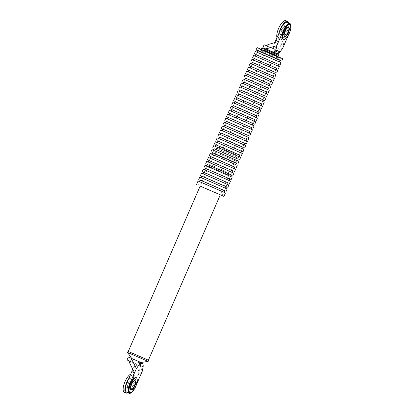 <?xml version="1.0" encoding="UTF-8"?>
<svg xmlns="http://www.w3.org/2000/svg" width="414" height="414" viewBox="0 0 414 414"><rect width="100%" height="100%" fill="white"/><g stroke="black" fill="none" stroke-linecap="round" stroke-linejoin="round"><path stroke-width="0.31" stroke-dasharray="2.07 1.55" d="M288.61 22.977A9.983 3.591 -66.6 0 1 285.929 34.036A9.983 3.591 -66.6 0 1 279.636 39.754A9.983 3.591 -66.6 0 1 278.917 33.27M279.636 39.754A9.983 3.591 -66.6 0 1 279.626 39.749L277.929 39.014A9.983 3.591 -66.6 0 1 277.913 39.009A9.983 3.591 -66.6 0 1 276.966 37.757M288.749 27.386L288.32 27.205A4.989 1.796 113.4 0 0 288.32 27.205A4.989 1.796 113.4 0 0 288.32 27.205A4.989 1.796 113.4 0 1 288.517 27.334A4.989 1.796 113.4 0 0 288.325 27.205L285.588 26.02A4.989 1.796 -66.6 0 1 285.748 29.984A4.989 1.796 113.4 0 0 285.593 26.02A4.989 1.796 -66.6 0 1 285.593 26.02A4.989 1.796 113.4 0 0 285.588 26.02A4.989 1.796 113.4 0 0 281.96 29.875A4.989 1.796 113.4 0 0 281.613 35.174A4.989 1.796 -66.6 0 1 281.613 35.174A4.989 1.796 -66.6 0 1 281.96 29.875A4.989 1.796 -66.6 0 1 285.588 26.02L283.88 25.28A4.989 1.796 -66.6 0 1 283.885 25.28A4.989 1.796 -66.6 0 1 283.538 30.579A4.989 1.796 -66.6 0 1 279.911 34.434A4.989 1.796 -66.6 0 1 280.252 29.135A4.989 1.796 -66.6 0 1 283.88 25.28M284.62 32.582A4.989 1.796 -66.6 0 1 281.618 35.174A4.989 1.796 113.4 0 0 281.618 35.174A4.989 1.796 113.4 0 0 284.62 32.582M285.872 20.705A9.983 3.591 -66.6 0 1 285.184 31.304A9.983 3.591 -66.6 0 1 277.929 39.014M279.911 34.434A4.989 1.796 -66.6 0 1 279.905 34.434L284.356 36.36A4.989 1.796 113.4 0 0 284.584 36.416A4.989 1.796 113.4 0 1 284.356 36.36A4.989 1.796 113.4 0 1 284.346 36.36A4.989 1.796 113.4 0 0 284.356 36.36L284.78 36.546M283.166 39.107A7.985 2.872 113.4 0 0 288.967 32.939A7.985 2.872 113.4 0 0 289.521 24.462M288.32 27.205A4.989 1.796 113.4 0 0 284.692 31.06A4.989 1.796 113.4 0 0 284.346 36.36A4.989 1.796 113.4 0 1 284.692 31.06A4.989 1.796 113.4 0 1 288.32 27.205M129.556 392.384A7.985 2.872 113.4 0 0 135.362 386.215A7.985 2.872 113.4 0 0 135.911 377.739M131.171 389.822L130.746 389.636A4.989 1.796 113.4 0 0 130.746 389.636A4.989 1.796 113.4 0 0 130.974 389.693A4.989 1.796 -66.6 0 1 130.746 389.636A4.989 1.796 -66.6 0 1 131.083 384.337A4.989 1.796 -66.6 0 1 134.71 380.482A4.989 1.796 113.4 0 0 131.083 384.337A4.989 1.796 113.4 0 0 130.741 389.636A4.989 1.796 -66.6 0 1 130.741 389.636L128.009 388.451A4.989 1.796 -66.6 0 1 128.004 388.451A4.989 1.796 -66.6 0 1 128.35 383.152A4.989 1.796 -66.6 0 1 131.978 379.296A4.989 1.796 -66.6 0 1 132.138 383.26A4.989 1.796 -66.6 0 0 131.983 379.296A4.989 1.796 -66.6 0 1 131.983 379.296A4.989 1.796 -66.6 0 1 131.983 379.296L130.27 378.556A4.989 1.796 -66.6 0 1 130.275 378.556A4.989 1.796 -66.6 0 1 129.929 383.856A4.989 1.796 -66.6 0 1 126.301 387.711A4.989 1.796 -66.6 0 1 126.643 382.412A4.989 1.796 -66.6 0 1 130.27 378.556M128.775 378.567A9.983 3.591 -66.6 0 1 133.96 374.717A9.983 3.591 -66.6 0 1 133.976 374.722A9.983 3.591 -66.6 0 1 134.089 383.235A9.983 3.591 -66.6 0 1 127.859 392.736M126.301 387.711A4.989 1.796 -66.6 0 1 126.296 387.711L128.009 388.451A4.989 1.796 -66.6 0 0 131.01 385.858A4.989 1.796 -66.6 0 1 128.009 388.451A4.989 1.796 -66.6 0 1 128.004 388.451A4.989 1.796 -66.6 0 1 128.35 383.152A4.989 1.796 -66.6 0 1 131.978 379.296L135.14 380.663M130.71 374.116A9.983 3.591 -66.6 0 1 132.252 373.977A9.983 3.591 -66.6 0 1 132.268 373.982A9.983 3.591 -66.6 0 1 131.585 384.559A9.983 3.591 -66.6 0 1 124.329 392.296M265.897 50.772L274.746 54.612L265.897 50.772M279.357 59.538L258.098 50.311L279.357 59.538M259.474 49.183L280.718 58.405L259.474 49.183M266.533 49.307L275.382 53.147L266.533 49.307M200.159 186.098L220.295 194.854L200.159 186.109M225.454 192.934L198.047 181.016M223.26 191.961L199.419 181.611L223.26 191.961M224.74 190.797L200.097 180.085M224.75 190.776L200.107 180.064M227.141 188.986L199.781 177.094M224.947 188.018L201.157 177.689L224.947 188.018M226.422 186.854L201.835 176.157M226.432 186.828L201.841 176.136M228.823 185.042L201.52 173.171M226.634 184.07L202.896 173.766L226.634 184.07M228.109 182.905L203.574 172.234L228.119 182.884M230.51 181.094L203.258 169.243M228.321 180.126L204.63 169.843L228.321 180.126M231.178 179.536L204.847 168.105M229.801 178.936L205.318 168.291M232.197 177.145L204.992 165.321M230.008 176.178L206.369 165.921L230.008 176.178M231.478 175.008L207.047 164.389M231.488 174.987L207.057 164.368M233.879 173.202L206.731 161.398M231.695 172.229L208.107 161.993L231.695 172.229M233.16 171.065L208.785 160.466M233.17 171.044L208.796 160.446M235.566 169.254L208.47 157.47M233.377 168.286L209.846 158.07L233.377 168.286M234.847 167.116L210.524 156.539M234.857 167.096L210.535 156.518M237.248 165.305L210.208 153.547M235.064 164.337L211.585 154.148L235.064 164.337M236.529 163.168L212.263 152.616M236.539 163.147L212.268 152.595M238.935 161.362L211.942 149.625M236.751 160.394L213.319 150.225L236.751 160.394M238.216 159.219L213.997 148.693M238.226 159.199L214.007 148.673M240.622 157.413L213.681 145.702M238.438 156.445L215.057 146.297L238.438 156.445M239.897 155.276L215.735 144.771M239.908 155.255L215.746 144.75M242.304 153.465L215.42 141.774M240.125 152.502L216.796 142.375L240.125 152.502M217.485 140.822L241.595 151.307L217.474 140.843M243.991 149.521L217.159 137.852M241.812 148.554L218.535 138.452L241.812 148.554M243.266 147.379L219.213 136.92M243.277 147.358L219.223 136.899M245.673 145.573L218.892 133.929M243.499 144.61L220.274 134.529L243.499 144.61M220.962 132.977L244.964 143.415L220.952 132.998M247.36 141.624L220.631 130.006M245.181 140.662L222.013 130.601L245.181 140.662M246.635 139.487L222.691 129.075M246.646 139.466L222.696 129.054M249.047 137.681L222.37 126.079M246.868 136.713L223.746 126.679L246.868 136.713M248.322 135.538L224.424 125.147M248.333 135.518L224.435 125.126M250.729 133.732L224.109 122.156M248.555 132.77L225.485 122.756L248.555 132.77M250.004 131.59L226.163 121.224M250.015 131.569L226.173 121.204M252.416 129.784L225.842 118.233M250.242 128.821L227.224 118.834L250.242 128.821M251.691 127.647L227.902 117.302L251.702 127.626M254.098 125.84L227.581 114.305M251.929 124.878L228.963 114.906L251.929 124.878M253.373 123.698L229.641 113.379M253.384 123.677L229.651 113.358M255.785 121.892L229.32 110.383M253.616 120.929L230.701 110.983L253.616 120.929M255.06 119.749L231.379 109.451M255.071 119.729L231.385 109.431M257.472 117.943L231.053 106.46M255.303 116.986L232.44 107.06L255.303 116.986M256.742 115.806L233.118 105.529M256.752 115.785L233.123 105.508M259.154 114L232.792 102.537M256.985 113.038L234.174 103.138L256.985 113.038M258.429 111.858L234.852 101.606M258.439 111.837L234.862 101.585M260.841 110.052L234.531 98.61M258.672 109.089L235.913 99.215L258.672 109.089M236.601 97.663L260.121 107.888L236.591 97.683M262.523 106.103L236.27 94.687M260.359 105.146L237.652 95.287L260.359 105.146M261.798 103.961L238.329 93.761M261.808 103.94L238.34 93.74M264.21 102.16L238.003 90.764M262.046 101.197L239.39 91.365L262.046 101.197M240.079 89.812L263.49 99.997L240.068 89.833M265.891 98.211L239.742 86.842M263.734 97.254L241.129 87.442L263.734 97.254M265.167 96.069L241.807 85.91M265.177 96.048L241.812 85.889M267.579 94.263L241.481 82.914M265.421 93.305L242.863 83.519L265.421 93.305M266.849 92.12L243.541 81.988M266.859 92.099L243.551 81.967M269.266 90.314L243.22 78.991M267.102 89.362L244.602 79.591L267.102 89.362M268.536 88.172L245.279 78.065M268.546 88.156L245.29 78.044M270.947 86.371L244.953 75.069M268.789 85.413L246.34 75.669L268.789 85.413M270.223 84.228L247.018 74.137M270.228 84.208L247.029 74.116M272.635 82.422L246.692 71.141M270.477 81.47L248.079 71.746L270.477 81.47M271.905 80.28L248.757 70.214M271.915 80.259L248.767 70.194M274.316 78.474L248.431 67.218M272.164 77.522L249.818 67.824L272.164 77.522M273.592 76.331L250.496 66.292M273.597 76.311L250.506 66.271M276.003 74.53L250.17 63.295M273.851 73.573L251.557 63.896L273.851 73.573M275.274 72.388L252.235 62.369L275.284 72.367M277.69 70.582L251.903 59.373M275.538 69.63L253.29 59.973L275.538 69.63M276.961 68.439L253.968 58.441M276.966 68.419L253.979 58.421M279.372 66.633L253.642 55.445M277.225 65.681L255.029 56.05L277.225 65.681M255.717 54.498L278.653 64.47L255.707 54.519M281.059 62.69L255.381 51.522M278.907 61.738L256.768 52.128L278.907 61.738M281.727 61.127L256.918 50.363M280.335 60.527L257.456 50.575M282.741 58.741L257.115 47.6M280.185 57.613L258.947 48.397L280.185 57.613M127.062 359.947L128.335 357.018L138.4 361.458L142.297 371.161M138.4 361.458L141.898 362.954M138.685 362.286L136.905 366.385L139.078 371.767L132.946 385.191L135.683 386.376L136.542 384.399M137.722 374.209L140.46 375.389L139.078 371.767M135.683 386.376A8.984 3.234 -66.6 0 1 132.966 391.023M132.946 385.191A8.984 3.234 -66.6 0 1 126.425 392.115M129.07 360.806L136.304 363.958L132.687 368.9M136.304 363.958L129.075 360.858M139.083 371.746L140.242 365.712M148.626 360.309L128.029 351.357M147.726 359.906L128.262 351.455L147.726 359.906M136.905 366.385L136.253 364.009M140.708 362.426L138.752 361.551M218.887 147.213L236.58 154.898L218.887 147.213M217.236 148.673L236.699 157.123L217.236 148.673M235.178 156.445L217.479 148.766L235.178 156.445M148.145 361.412L127.553 352.454M209.474 166.521L228.942 174.972L209.474 166.521M215.642 152.336L235.111 160.787L215.642 152.336M214.845 154.168L234.314 162.614L214.845 154.168M210.271 164.689L229.739 173.14L210.271 164.689M281.784 42.896L284.516 44.081L280.92 45.556L286.555 31.914L289.293 33.099L288.434 35.066M289.293 33.099A8.984 3.234 113.4 0 0 290.851 27.878M280.92 45.556L277.297 50.513L266.124 45.602M273.359 48.759L274.513 42.725M286.555 31.914A8.984 3.234 113.4 0 0 287.176 22.356M282.679 48.309L272.909 52.112L263.832 48.127M262.838 47.672L264.116 44.743L277.297 50.513M280.909 45.576L273.307 48.805M272.909 52.112L276.676 53.696M275.538 53.194A2.996 2.794 114 0 1 275.206 53.075L276.407 53.608M273.442 52.278A2.996 2.794 114 0 1 273.24 52.2L272.143 51.709M231.7 152.766L222.851 148.926L231.7 152.766M263.77 49.846L276.573 55.393L263.77 49.846M259.951 51.129L278.239 59.052L259.951 51.129M260.696 49.116L259.976 49.385L273.245 55.191L279.295 57.608L260.297 49.349L279.295 57.608L279.191 57.158M277.209 53.929L264.406 48.381M277.189 57.717L261.094 50.731L277.189 57.717M263.428 49.877L277.256 55.88L263.428 49.877M278.813 55.517L262.155 48.278M133.536 359.336L132.263 362.266M268.044 49.99L269.317 47.061M273.706 51.755L275.491 47.657M133.96 374.717L132.252 373.977M274.746 54.612L275.222 53.08M265.591 50.632L222.851 148.926M261.094 50.731L262.952 49.659L276.573 55.393L277.256 55.88L277.742 57.97L278.782 59.3L259.412 50.875L261.094 50.731M222.137 195.625L280.092 59.875M258.098 50.311L198.342 185.281M280.718 58.405L280.915 57.944M258.947 48.397L258.745 48.852M208.806 166.216L200.179 186.052M228.942 174.972L220.315 194.808M218.276 146.939L217.479 148.766M236.58 154.898L235.783 156.725M215.653 152.342L215.042 152.062C215.854 153.346 215.59 153.956 214.25 153.889L234.246 162.583C233.237 162.226 233.827 160.373 235.038 160.756L215.653 152.342M214.178 153.858L209.603 164.384M234.314 162.614L229.739 173.14M210.281 164.694L209.67 164.42C210.483 165.703 210.219 166.309 208.879 166.242L228.875 174.936C227.866 174.579 228.456 172.726 229.666 173.114L210.281 164.694M216.563 148.367L214.975 152.031M236.699 157.123L235.111 160.787M275.382 53.147L232.006 152.906"/><path stroke-width="0.62" d="M278.917 33.27A9.983 3.591 -66.6 0 1 287.57 21.44A9.983 3.591 -66.6 0 1 287.585 21.445A9.983 3.591 -66.6 0 1 288.61 22.977M285.748 29.984A4.989 1.796 -66.6 0 1 284.62 32.582A4.989 1.796 113.4 0 0 285.748 29.984M276.966 37.757A9.983 3.591 -66.6 0 1 279.44 26.656A9.983 3.591 -66.6 0 1 285.862 20.7A9.983 3.591 -66.6 0 1 285.872 20.705L287.57 21.44M289.94 24.643L289.51 24.457A7.985 2.872 113.4 0 0 289.51 24.457A7.985 2.872 113.4 0 0 283.704 30.626A7.985 2.872 113.4 0 0 283.155 39.102A7.985 2.872 113.4 0 0 283.166 39.107L283.59 39.294A7.985 2.872 113.4 0 0 289.396 33.125A7.985 2.872 113.4 0 0 289.95 24.643A7.985 2.872 113.4 0 0 289.94 24.643A7.985 2.872 113.4 0 0 284.133 30.812A7.985 2.872 113.4 0 0 283.58 39.289A7.985 2.872 113.4 0 0 283.59 39.294M284.584 36.416A4.989 1.796 113.4 0 0 287.984 32.494A4.989 1.796 113.4 0 0 288.517 27.334A4.989 1.796 113.4 0 1 287.984 32.494A4.989 1.796 113.4 0 1 284.584 36.416M288.755 27.391A4.989 1.796 113.4 0 0 288.749 27.386A4.989 1.796 113.4 0 0 285.122 31.247A4.989 1.796 113.4 0 0 284.775 36.546A4.989 1.796 113.4 0 0 284.78 36.546A4.989 1.796 113.4 0 0 288.408 32.69A4.989 1.796 113.4 0 0 288.755 27.391M135.911 377.739A7.985 2.872 113.4 0 0 135.901 377.734A7.985 2.872 113.4 0 0 130.1 383.902A7.985 2.872 113.4 0 0 129.546 392.379A7.985 2.872 113.4 0 0 129.556 392.384L129.98 392.57A7.985 2.872 113.4 0 0 129.98 392.57A7.985 2.872 113.4 0 0 135.787 386.402A7.985 2.872 113.4 0 0 136.341 377.92A7.985 2.872 113.4 0 0 136.33 377.915A7.985 2.872 113.4 0 0 130.524 384.089A7.985 2.872 113.4 0 0 129.97 392.565M130.974 389.693A4.989 1.796 113.4 0 0 134.379 385.77A4.989 1.796 113.4 0 0 134.907 380.611A4.989 1.796 -66.6 0 1 134.379 385.77A4.989 1.796 -66.6 0 1 130.974 389.693M135.145 380.668A4.989 1.796 113.4 0 0 135.14 380.663A4.989 1.796 113.4 0 0 131.512 384.518A4.989 1.796 113.4 0 0 131.166 389.817A4.989 1.796 113.4 0 0 131.171 389.822A4.989 1.796 113.4 0 0 134.798 385.967A4.989 1.796 113.4 0 0 135.145 380.668M127.859 392.736A9.983 3.591 -66.6 0 1 126.027 393.031A9.983 3.591 -66.6 0 1 126.016 393.026A9.983 3.591 -66.6 0 1 128.775 378.567M132.138 383.26A4.989 1.796 -66.6 0 1 131.01 385.858A4.989 1.796 -66.6 0 0 132.138 383.26M126.027 393.031L124.319 392.291A9.983 3.591 -66.6 0 1 124.319 392.291A9.983 3.591 -66.6 0 1 124.309 392.286A9.983 3.591 -66.6 0 1 124.293 383.478A9.983 3.591 -66.6 0 1 130.71 374.116M200.159 186.109L223.969 196.422L200.159 186.098M196.51 184.484L198.047 181.016L209.261 185.839L225.454 192.934L223.969 196.422M200.097 180.085L224.74 190.797M199.419 181.611L200.107 180.064L210.188 184.396L224.75 190.776L224.083 192.339M198.73 179.464L199.781 177.094L210.98 181.906L227.141 188.986L226.122 191.377M201.835 176.157L226.422 186.854M201.157 177.689L201.841 176.136L211.906 180.463L226.432 186.828L225.765 188.391M200.469 175.541L201.52 173.171L212.692 177.973L228.823 185.042L227.809 187.428M227.452 184.442L228.119 182.884L202.208 171.619L228.109 182.905M202.208 171.619L203.258 169.243L214.411 174.04L230.51 181.094L229.491 183.48M230.272 179.122L231.178 179.536L232.197 177.145L204.992 165.321L203.942 167.691L230.272 179.122M204.847 168.105L203.942 167.691M204.63 169.843L205.318 168.291L215.337 172.597L229.801 178.936L229.133 180.499M207.047 164.389L231.478 175.008M206.369 165.921L207.057 164.368L217.055 168.664L231.488 174.987L230.821 176.55M205.68 163.768L206.731 161.398L217.842 166.169L233.879 173.202L232.859 175.588M208.785 160.466L233.16 171.065M208.107 161.993L208.796 160.446L218.768 164.731L233.17 171.044L232.502 172.602M207.419 159.845L208.47 157.47L219.555 162.236L235.566 169.254L234.547 171.639M210.524 156.539L234.847 167.116M209.846 158.07L210.535 156.518L220.486 160.798L234.857 167.096L234.189 168.653M209.158 155.923L210.208 153.547L221.273 158.303L237.248 165.305L236.234 167.696M212.263 152.616L236.529 163.168M211.585 154.148L212.268 152.595L222.199 156.865L236.539 163.147L235.871 164.71M210.892 151.995L211.942 149.625L222.991 154.37L238.935 161.362L237.915 163.747M213.997 148.693L238.216 159.219M213.319 150.225L214.007 148.673L223.917 152.932L238.226 159.199L237.558 160.761M212.63 148.072L213.681 145.702L224.704 150.437L240.622 157.413L239.602 159.799M215.735 144.771L239.897 155.276M215.057 146.297L215.746 144.75L225.635 148.999L239.908 155.255L239.24 156.813M214.369 144.15L215.42 141.774L226.422 146.504L242.304 153.465L241.284 155.85M217.474 140.843L242.971 151.907L217.485 140.822L216.796 142.375M216.108 140.227L217.159 137.852L228.135 142.571L243.991 149.521L242.971 151.907M219.213 136.92L243.266 147.379M218.535 138.452L219.223 136.899L229.066 141.133L243.277 147.358L242.609 148.921M217.842 136.299L218.892 133.929L229.853 138.638L245.673 145.573L244.653 147.958M220.952 132.998L246.34 144.01L220.962 132.977L220.274 134.529M219.58 132.376L220.631 130.006L231.571 134.705L247.36 141.624L246.34 144.01M222.691 129.075L246.635 139.487M222.013 130.601L222.696 129.054L232.497 133.267L246.646 139.466L245.978 141.024M221.319 128.454L222.37 126.079L233.284 130.772L249.047 137.681L248.027 140.067M224.424 125.147L248.322 135.538M223.746 126.679L224.435 125.126L234.215 129.334L248.333 135.518L247.665 137.081M223.058 124.526L224.109 122.156L235.002 126.839L250.729 133.732L249.709 136.118M226.163 121.224L250.004 131.59M225.485 122.756L226.173 121.204L235.928 125.401L250.015 131.569L249.347 133.132M224.792 120.603L225.842 118.233L236.715 122.906L252.416 129.784L251.396 132.169M251.034 129.184L251.702 127.626L226.53 116.681L251.691 127.647M226.53 116.681L227.581 114.305L238.433 118.973L254.098 125.84L253.078 128.226M229.641 113.379L253.373 123.698M228.963 114.906L229.651 113.358L239.359 117.529L253.384 123.677L252.716 125.24M228.269 112.758L229.32 110.383L240.146 115.04L255.785 121.892L254.765 124.278M231.379 109.451L255.06 119.749M230.701 110.983L231.385 109.431L241.077 113.596L255.071 119.729L254.403 121.292M230.003 108.83L231.053 106.46L241.864 111.107L257.472 117.943L256.452 120.329M233.118 105.529L256.742 115.806M232.44 107.06L233.123 105.508L242.795 109.663L256.752 115.785L256.085 117.343M231.742 104.908L232.792 102.537L243.582 107.174L259.154 114L258.134 116.386M234.852 101.606L258.429 111.858M234.174 103.138L234.862 101.585L244.508 105.73L258.439 111.837L257.772 113.395M233.48 100.985L234.531 98.61L245.295 103.241L260.841 110.052L259.821 112.437M236.591 97.683L261.503 108.489L236.601 97.663L235.913 99.215M235.219 97.062L236.27 94.687L247.013 99.303L262.523 106.103L261.503 108.489M238.329 93.761L261.798 103.961M237.652 95.287L238.34 93.74L247.939 97.864L261.808 103.94L261.141 105.503M236.953 93.134L238.003 90.764L248.726 95.37L264.21 102.16L263.19 104.545M240.068 89.833L264.877 100.597L240.079 89.812L239.39 91.365M238.692 89.212L239.742 86.842L250.444 91.437L265.891 98.211L264.877 100.597M241.807 85.91L265.167 96.069M241.129 87.442L241.812 85.889L251.376 89.998L265.177 96.048L264.51 97.611M240.43 85.289L241.481 82.914L252.162 87.504L267.579 94.263L266.559 96.648M243.541 81.988L266.849 92.12M242.863 83.519L243.551 81.967L253.089 86.065L266.859 92.099L266.192 93.662M242.169 81.367L243.22 78.991L253.875 83.571L269.266 90.314L268.246 92.705M245.279 78.065L268.536 88.172M244.602 79.591L245.29 78.044L254.807 82.132L268.546 88.156L267.879 89.714M243.903 77.439L244.953 75.069L255.593 79.638L270.947 86.371L269.928 88.756M247.018 74.137L270.223 84.228M246.34 75.669L247.029 74.116L256.52 78.199L270.228 84.208L269.566 85.765M245.642 73.516L246.692 71.141L257.306 75.705L272.635 82.422L271.615 84.808M248.757 70.214L271.905 80.28M248.079 71.746L248.767 70.194L258.238 74.266L271.915 80.259L271.248 81.822M247.381 69.593L248.431 67.218L259.024 71.772L274.316 78.474L273.302 80.865M250.496 66.292L273.592 76.331M249.818 67.824L250.506 66.271L259.956 70.333L273.597 76.311L272.935 77.873M249.119 65.666L250.17 63.295L260.742 67.839L276.003 74.53L274.984 76.916M274.617 73.925L275.284 72.367L250.853 61.743L275.274 72.388M250.853 61.743L251.903 59.373L262.455 63.906L277.69 70.582L276.671 72.968M253.968 58.441L276.961 68.439M253.29 59.973L253.979 58.421L263.387 62.467L276.966 68.419L276.304 69.976M252.592 57.82L253.642 55.445L264.173 59.973L279.372 66.633L278.353 69.024M255.707 54.519L280.04 65.076L255.717 54.498L255.029 56.05M254.331 53.898L255.381 51.522L265.886 56.04L281.059 62.69L280.04 65.076M280.873 60.739L281.727 61.127L282.741 58.741L257.115 47.6L256.064 49.97L280.873 60.739M256.918 50.363L256.064 49.97M256.768 52.128L257.456 50.575L266.818 54.601L280.335 60.527L279.673 62.084M136.542 384.399L142.297 371.161L143.141 366.752C143.373 364.884 142.959 363.616 141.898 362.954L139.042 361.681A2.996 2.794 114 0 1 139.063 361.691L139.063 361.691A2.996 2.794 114 0 1 140.408 365.536L139.032 364.92L136.387 368.532L131.538 359.098L129.758 363.197L129.07 360.806L127.051 359.942L128.324 357.013L131.186 358.245L131.538 359.098M139.032 364.92C139.911 363.342 139.414 362.038 137.536 361.008L131.186 358.245M140.418 362.297L137.536 361.008M132.966 391.023A8.984 3.234 -66.6 0 1 129.158 393.3A8.984 3.234 -66.6 0 1 129.773 383.742L136.387 368.532M129.158 393.3L126.425 392.115A8.984 3.234 -66.6 0 1 127.041 382.557L129.773 383.742M127.041 382.557L131.818 371.575L134.55 372.76L129.758 363.197M131.818 371.575L132.682 368.915M129.075 360.858L127.051 359.942M131.724 358.514L127.553 352.454L128.029 351.357L136.46 354.979L148.626 360.309L148.145 361.412L140.874 362.493M140.444 362.307A2.996 2.794 114 0 1 141.764 366.142L140.408 365.536M127.553 352.454L148.145 361.412M276.407 53.608C277.618 53.923 278.829 53.359 280.035 51.916L282.679 48.309L288.434 35.066M290.851 27.878A8.984 3.234 113.4 0 0 289.909 23.541A8.984 3.234 113.4 0 0 283.383 30.465L276.769 45.68L275.926 50.084L276.997 50.565A2.996 2.794 114 0 1 273.442 52.278M263.832 48.127L262.838 47.672L264.106 44.743L266.124 45.602L268.344 44.474L278.606 41.447L275.874 40.267L274.523 42.704M262.838 47.672L265.695 48.899L276.769 45.68M275.874 40.267L280.651 29.28L283.383 30.465M289.909 23.541L287.176 22.356A8.984 3.234 113.4 0 0 280.651 29.28M265.695 48.899L272.039 51.667C274.073 52.34 275.367 51.817 275.926 50.084M276.997 50.565L278.964 51.44A2.996 2.794 114 0 1 275.538 53.194M264.406 48.381L277.209 53.929M260.297 49.349L262.155 48.278L268.981 51.212L278.813 55.517L279.295 57.608M143.141 366.752L141.764 366.142M141.898 362.954L140.703 362.421M137.598 361.039L138.731 361.546M278.964 51.44L280.035 51.916M266.564 48.573L268.344 44.474M136.33 377.915L135.901 377.734M262.155 48.278L263.827 48.127L277.225 53.939C278.006 54.581 277.706 53.478 278.813 55.517M203.579 172.214L202.896 173.766M240.927 152.869L241.595 151.307M244.296 144.972L244.964 143.415M227.912 117.281L227.224 118.834M259.454 109.451L260.121 107.888M262.823 101.554L263.49 99.997M252.24 62.348L251.557 63.896M277.985 66.033L278.653 64.47M200.179 186.052L128.262 351.45M220.315 194.808L148.398 360.206"/></g></svg>
